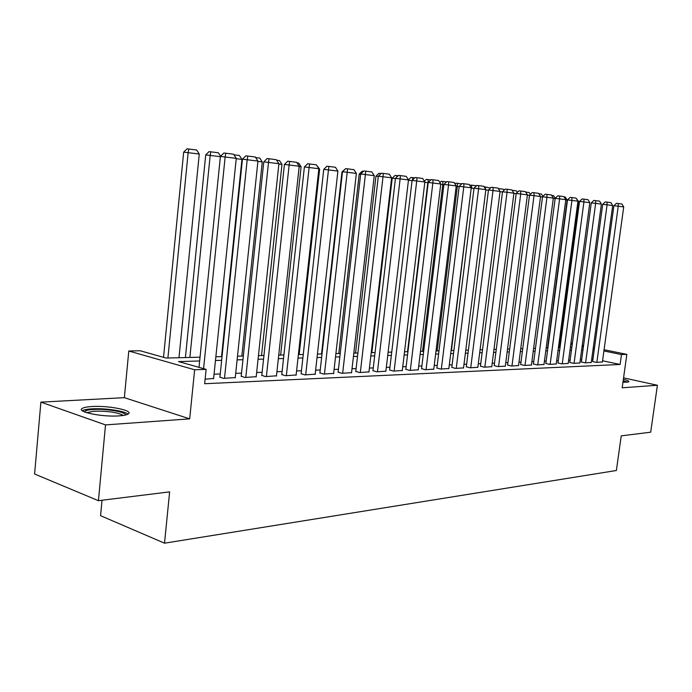 <?xml version="1.0" encoding="UTF-8"?>
<svg xmlns="http://www.w3.org/2000/svg" width="692" height="692" viewBox="0 0 692 692"><rect width="100%" height="100%" fill="white"/><g stroke="black" fill="none" stroke-linecap="round" stroke-linejoin="round"><path stroke-width="1.04" d="M622.947 382.295L628.777 381.837C629.383 381.205 627.583 380.366 623.362 379.32M91.776 406.541C87.287 406.81 84.208 407.389 82.53 408.271C75.056 411.593 102.009 417.259 119.154 415.875C123.444 415.572 126.368 414.992 127.925 414.145C134.931 410.745 108.808 405.313 91.776 406.541M559.837 347.678L560.754 342.064M102.018 500.255L100.574 515.687L164.514 543.185L616.373 470.499L621.234 435.856L650.696 432.197L657.4 385.262L623.57 377.867M164.514 543.185L169.635 491.865L98.428 500.697L34.6 474.003L40.889 402.13L105.521 424.905L189.686 418.859L194.642 369.77L128.79 351L140.216 350.766L166.115 358.067L200.04 357.176M189.686 418.859L124.361 397.666L40.889 402.13M124.361 397.666L128.79 351M98.428 500.697L105.521 424.905M592.637 361.458L596.288 362.374L602.395 361.977M581.358 361.933L585.017 362.859L591.271 362.452M569.801 362.409L573.469 363.361L579.879 362.937M557.968 362.911L561.644 363.862L568.21 363.438M545.841 363.412L549.526 364.39L556.247 363.94M533.42 363.931L537.104 364.918L543.998 364.468M520.678 364.468L524.363 365.471L531.43 365.004M507.608 365.013L511.302 366.025L518.55 365.549M494.2 365.575L497.894 366.604L505.333 366.111M480.438 366.154L484.132 367.192L491.77 366.682M466.304 366.743L470.006 367.798L477.843 367.279M451.798 367.348L455.5 368.429L463.553 367.885M436.894 367.971L440.588 369.07L448.866 368.507M421.575 368.611L425.26 369.727L433.772 369.147M405.823 369.268L409.508 370.402L418.253 369.805M389.622 369.952L393.298 371.094L402.294 370.488M372.953 370.644L376.612 371.812L385.877 371.18M355.792 371.362L359.442 372.555L368.974 371.898M338.12 372.106L341.753 373.308L351.579 372.633M319.912 372.867L323.527 374.095L333.656 373.395M301.141 373.645L304.74 374.9L315.18 374.173M281.791 374.458L285.363 375.73L296.133 374.978M261.818 375.298L265.373 376.595L276.48 375.808M241.214 376.154L244.734 377.477L256.204 376.673M219.926 377.045L223.412 378.394L235.263 377.555M199.651 360.973L178.571 361.587L206.121 369.364L204.659 383.723L620.101 364.468L602.559 360.766M592.94 359.235L591.703 359.278M581.661 359.676L580.311 359.728M570.113 360.134L568.642 360.195M558.28 360.601L556.688 360.662M546.152 361.077L544.431 361.146M533.731 361.57L531.871 361.648M520.989 362.072L518.991 362.15M507.919 362.591L505.774 362.677M494.512 363.118L492.211 363.213M480.75 363.663L478.293 363.758M466.624 364.226L463.995 364.329M452.118 364.796L449.307 364.909M437.214 365.385L434.213 365.497M421.895 365.99L418.703 366.111M406.143 366.613L402.744 366.743M389.942 367.253L386.326 367.391M373.273 367.91L369.424 368.058M356.112 368.585L352.029 368.75M338.44 369.286L334.098 369.459M320.232 370.004L315.63 370.185M301.461 370.748L296.574 370.938M282.111 371.509L276.93 371.716M262.147 372.296L256.645 372.512M241.534 373.109L235.704 373.343M220.246 373.948L214.062 374.199M205.117 379.181L213.629 378.463M604.081 349.719L626.848 354.373L622.186 387.788L657.4 385.262M626.848 354.373L621.485 354.563L603.908 350.956M620.101 364.468L621.485 354.563M206.121 369.364L194.642 369.77M570.995 342.955L572.388 343.241M582.275 345.256L583.581 345.524M593.312 347.514L594.506 347.756M583.417 346.753L582.102 346.484M572.223 344.46L570.831 344.175M215.861 356.761L222.037 356.596M237.503 356.19L243.333 356.034M258.445 355.636L263.946 355.489M278.729 355.1L283.91 354.961M298.382 354.581L303.269 354.451M317.429 354.079L322.031 353.958M335.905 353.595L340.239 353.474M353.828 353.119L357.911 353.007M371.223 352.661L375.064 352.557M388.117 352.211L391.733 352.116M404.535 351.778L407.934 351.692M420.485 351.363L423.677 351.276M435.995 350.948L438.996 350.87M451.089 350.55L453.891 350.481M465.768 350.161L468.397 350.091M480.058 349.789L482.514 349.719M493.976 349.417L496.268 349.356M507.53 349.062L509.675 349.01M520.739 348.716L522.737 348.664M533.618 348.37L535.47 348.327M546.17 348.041L547.891 347.998M558.418 347.721L560.001 347.678M589.8 202.886L570.398 347.401L571.826 347.367M582.024 347.099L583.373 347.064M594.272 349.443L593.035 349.486M583.001 349.771L581.652 349.815M571.462 350.109L569.992 350.152M559.629 350.455L558.046 350.507M547.519 350.809L545.798 350.861M535.098 351.173L533.238 351.225M522.356 351.545L520.367 351.605M509.295 351.925L507.149 351.986M495.896 352.323L493.595 352.384M482.134 352.721L479.677 352.79M468.017 353.136L465.387 353.214M453.511 353.56L450.708 353.638M438.607 353.993L435.614 354.079M423.296 354.442L420.105 354.529M407.545 354.901L404.145 354.996M391.352 355.377L387.736 355.48M374.683 355.861L370.834 355.973M357.522 356.363L353.439 356.484M339.85 356.873L335.516 357.003M321.642 357.409L317.04 357.539M302.88 357.954L297.993 358.101M283.521 358.525L278.34 358.672M263.557 359.105L258.055 359.269M242.944 359.71L237.114 359.875M221.656 360.324L215.471 360.506M203.586 368.646L225.142 156.98L220.402 156.427L199.011 367.357M213.586 378.818L236.266 158.373L225.142 156.98L225.782 153.226L233.567 154.221L236.266 158.373M220.402 156.427L223.888 153.01L225.782 153.226M167.905 358.023L188.146 152.664L199.261 154.048L178.977 357.729M183.665 152.136L187.048 148.815L188.838 149.022L188.146 152.664L183.665 152.136L163.52 357.34M188.838 149.022L196.623 150.008L199.261 154.048M84.511 411.93L84.718 411.498C85.704 410.442 88.593 409.768 93.368 409.456C106.075 408.54 126.152 411.982 125.52 415.01M123.349 415.434C117.441 412.337 107.692 410.927 94.095 411.186L86.604 412.674M127.916 414.153C124.716 410.91 104.509 407.977 91.647 408.868C87.192 409.145 84.13 409.725 82.46 410.607L82.279 410.719M627.54 382.2L623.155 380.825M623.111 381.145L626.26 382.313M224.493 378.351L247.191 159.74L242.451 159.186L219.892 377.391M235.228 377.893L257.943 161.089L247.191 159.74L247.779 156.046L255.305 157.006L257.943 161.089M242.451 159.186L245.885 155.83L247.779 156.046M245.781 377.434L268.513 162.412L263.782 161.859L241.179 376.483M256.17 376.993L278.911 163.719L268.513 162.412L269.05 158.771L276.333 159.705L278.911 163.719M263.782 161.859L267.155 158.555L269.05 158.771M266.385 376.552L289.144 164.999L284.412 164.445L261.792 375.609M276.445 376.119L299.212 166.262L289.144 164.999L289.628 161.409L296.678 162.309L299.212 166.262M284.412 164.445L287.734 161.193L289.628 161.409M286.35 375.695L309.116 167.499L304.393 166.945L281.756 374.761M296.098 375.272L318.865 168.718L309.116 167.499L309.558 163.961L316.382 164.834L318.865 168.718M304.393 166.945L307.663 163.745L309.558 163.961M189.876 357.444L210.186 155.415L205.706 154.896L185.413 357.565M220.376 156.695L210.186 155.415L210.826 151.825L218.361 152.794L220.601 156.236M205.706 154.896L209.036 151.626L210.826 151.825M236.232 158.676L241.932 159.385L221.552 356.605M233.931 154.783L239.406 155.484L241.932 159.385M257.908 161.383L262.268 161.928L241.854 356.069M255.659 157.56L259.785 158.087L262.268 161.928M278.885 164.004L281.981 164.393L261.541 355.55M276.679 160.241L279.542 160.613L281.981 164.393M305.7 374.865L328.458 169.921L323.744 169.367L301.107 373.931M315.145 374.458L337.904 171.106L328.458 169.921L328.856 166.435L335.473 167.282L337.904 171.106M323.744 169.367L326.97 166.218L328.856 166.435M299.178 166.547L301.089 166.781L280.641 355.048M297.024 162.845L298.702 163.061L301.089 166.781M324.453 374.052L347.202 172.273L342.505 171.72L319.877 373.135M333.622 373.663L356.363 173.424L347.202 172.273L347.566 168.839L353.975 169.661L356.363 173.424M342.505 171.72L345.68 168.623L347.566 168.839M318.83 169.004L319.635 169.107L299.178 354.563M316.72 165.362L319.635 169.107M342.652 373.273L365.385 174.548L360.696 173.995L338.085 372.365M351.545 372.893L374.26 175.664L365.385 174.548L365.705 171.158L371.915 171.962L374.26 175.664M360.696 173.995L363.828 170.941L365.705 171.158M360.316 372.512L383.013 176.763L378.334 176.209L355.757 371.613M368.948 372.14L391.629 177.835L383.013 176.763L383.29 173.415L389.328 174.194L391.629 177.835M378.334 176.209L381.422 173.199L383.29 173.415M342.471 171.988L341.978 171.927L321.538 353.967M341.978 171.927L345.265 169.03M377.46 371.777L400.123 178.899L395.461 178.354L372.919 370.886M385.851 371.414L408.488 179.946L400.123 178.899L400.365 175.604L406.23 176.356L408.488 179.946M395.461 178.354L398.505 175.387L400.365 175.604M360.662 174.254L359.209 174.081L338.786 353.517M359.209 174.081L362.167 171.192L363.421 171.339M394.12 371.059L416.731 180.984L412.086 180.439L389.596 370.177M402.268 370.713L424.853 182.005L416.731 180.984L416.947 177.732L422.639 178.458L424.853 182.005M412.086 180.439L415.088 177.515L416.947 177.732M378.308 176.46L375.946 176.175L355.55 353.076M375.946 176.175L378.87 173.329L381.032 173.58M380.6 174.003L380.643 173.536M410.304 370.367L432.863 183.008L428.236 182.463L405.797 369.493M418.228 370.03L440.761 183.994L432.863 183.008L433.054 179.799L438.581 180.508L440.761 183.994M428.236 182.463L431.202 179.583L433.054 179.799M395.435 178.588L392.217 178.216L371.846 352.643M392.217 178.216L395.106 175.405L398.116 175.768M396.758 177.091L396.871 175.604M426.038 369.692L448.537 184.972L443.935 184.427L421.549 368.827M433.746 369.364L456.218 185.932L448.537 184.972L448.701 181.806L454.073 182.489L456.218 185.932M443.935 184.427L446.85 181.589L448.701 181.806M412.06 180.664L408.453 180.24M408.41 179.834L410.892 177.42L414.707 177.887M412.484 180.05L412.648 177.619M441.34 369.035L463.778 186.875L459.194 186.338L436.868 368.179M448.84 368.715L471.243 187.809L463.778 186.875L463.908 183.752L469.133 184.418L471.243 187.809M459.194 186.338L462.074 183.536L463.908 183.752M407.536 351.7L427.82 182.636L424.819 182.281M428.21 182.679L428.002 179.583L430.822 179.946M424.36 181.218L426.246 179.384L428.002 179.583M456.236 368.395L478.604 188.734L474.029 188.198L451.772 367.547M463.528 368.083L485.862 189.643L478.604 188.734L478.7 185.646L483.786 186.304L485.862 189.643M474.029 188.198L476.874 185.439L478.7 185.646M422.553 351.302L442.785 184.505L440.726 184.262M443.909 184.643L442.785 184.505L442.941 181.494L446.487 181.944M439.87 182.576L441.193 181.295L442.941 181.494M470.724 367.772L493.015 190.542L488.474 190.006L466.287 366.933M477.826 367.469L500.082 191.424L493.015 190.542L493.093 187.497L498.041 188.129L500.082 191.424M488.474 190.006L491.277 187.281L493.093 187.497M437.171 350.922L457.351 186.33L456.184 186.191M459.168 186.555L457.351 186.33L457.481 183.354L461.711 183.89M454.955 183.916L455.743 183.155L457.481 183.354M484.832 367.167L507.046 192.298L502.522 191.762L480.412 366.336M491.744 366.872L513.922 193.163L507.046 192.298L507.106 189.288L511.916 189.911L513.922 193.163M502.522 191.762L505.29 189.08L507.106 189.288M451.418 350.541L471.209 188.06M474.003 188.406L471.537 188.103L471.65 185.162L476.52 185.785M469.634 185.231L471.65 185.162M498.577 366.578L520.713 194.011L516.206 193.475L494.174 365.757M505.307 366.284L527.408 194.85L520.713 194.011L520.747 191.035L525.436 191.641L527.408 194.85M516.206 193.475L518.939 190.828L520.747 191.035M488.448 190.214L485.827 189.885M484.08 186.771L490.498 188.034M485.386 188.881L485.447 186.927M511.959 365.999L534.016 195.68L529.527 195.144L507.582 365.186M518.524 365.722L540.538 196.493L534.016 195.68L534.025 192.739L538.592 193.327L540.538 196.493M529.527 195.144L532.234 192.532L534.025 192.739M502.496 191.969L500.048 191.667M498.318 188.579L503.517 189.236L504.122 190.214M498.871 189.47L498.889 188.648M525.012 365.437L546.974 197.298L542.519 196.77L520.652 364.632M531.413 365.168L553.332 198.094L546.974 197.298L546.965 194.4L551.42 194.971L553.332 198.094M542.519 196.77L545.184 194.192L546.965 194.4M516.18 193.682L513.897 193.397M512.192 190.343L516.509 190.897L517.391 192.333M537.736 364.892L559.612 198.881L555.166 198.362L533.394 364.096M543.973 364.623L565.805 199.659L559.612 198.881L559.586 196.018L563.919 196.571L565.805 199.659M555.166 198.362L557.804 195.81L559.586 196.018M529.501 195.352L527.373 195.083M525.695 192.073L529.181 192.514L530.323 194.383M550.14 364.355L571.921 200.429L567.509 199.901L545.824 363.568M556.23 364.096L577.967 201.182L571.921 200.429L571.877 197.592L576.107 198.137L577.967 201.182M567.509 199.901L570.113 197.384L571.877 197.592M542.493 196.969L540.504 196.727M538.86 193.751L541.542 194.097L542.935 196.372M562.241 363.836L583.936 201.934L579.541 201.407L557.951 363.058M568.184 363.585L589.826 202.669L583.936 201.934L583.875 199.132L588.001 199.659L589.826 202.669M579.541 201.407L582.11 198.924L583.875 199.132M555.148 198.552L553.306 198.327M551.68 195.395L553.6 195.637L555.226 198.301M574.057 363.335L595.648 203.396L591.279 202.877L569.784 362.556M579.853 363.084L601.4 204.123L595.648 203.396L595.57 200.628L599.601 201.147L601.4 204.123M591.279 202.877L593.822 200.429L595.57 200.628M565.779 199.884L567.155 200.057L547.554 348.007M564.179 196.986L565.373 197.142L567.155 200.057M585.588 362.833L607.083 204.832L602.732 204.313L581.332 362.072M591.245 362.591L612.697 205.533L607.083 204.832L606.988 202.099L610.915 202.6L612.697 205.533M602.732 204.313L605.249 201.891L606.988 202.099M577.932 201.407L578.624 201.493L559.11 347.704M576.358 198.543L578.624 201.493M596.841 362.357L618.241 206.233L613.916 205.714L592.62 361.596M602.377 362.115L623.717 206.917L618.241 206.233L618.129 203.526L621.97 204.019L623.717 206.917M613.916 205.714L616.399 203.318L618.129 203.526M85.384 412.259L84.718 411.498"/></g></svg>
